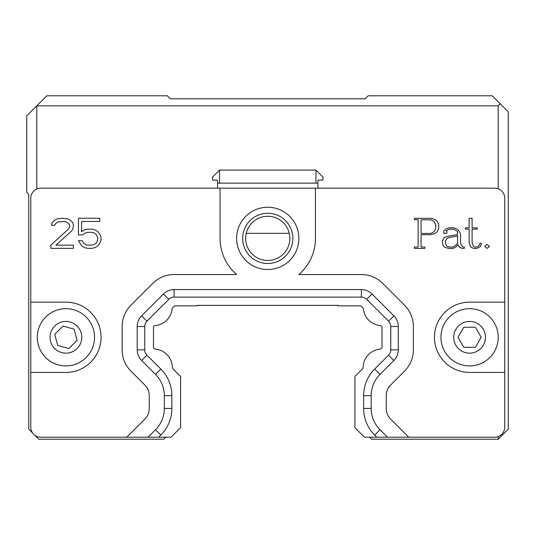 <?xml version="1.0" encoding="UTF-8"?>
<svg xmlns="http://www.w3.org/2000/svg" width="535" height="535" viewBox="0 0 535 535"><rect width="100%" height="100%" fill="white"/><g stroke="black" fill="none" stroke-linecap="round" stroke-linejoin="round"><path stroke-width="0.8" d="M45.776 316.954A28.616 28.616 0 0 0 58.368 364.897A28.616 28.616 0 0 0 93.592 330.015A28.616 28.616 0 0 0 45.776 316.954M54.73 334.235L62.963 326.076L74.151 329.132L77.1 340.347L68.861 348.506L57.673 345.449L54.73 334.235M444.806 351.602A28.616 28.616 0 0 0 494.373 351.602A28.616 28.616 0 0 0 469.59 308.668A28.616 28.616 0 0 0 444.806 351.602M463.791 347.329L457.993 337.291L463.791 327.246L475.388 327.246L481.186 337.291L475.388 347.329L463.791 347.329M504.732 205.239L504.732 255.449M30.769 205.239L30.769 255.449M434.5 230.973L433.283 232.19L430.809 233.427L421.065 233.427L421.065 219.805L430.802 219.805L433.283 221.049L434.507 222.266L435.757 224.74L435.757 228.492L434.5 230.973M448.898 247.063L446.705 245.986L445.474 243.565L445.474 240.984L446.698 238.603L449.012 237.493L457.505 236.062L457.599 235.226L457.599 243.378L455.091 245.806L452.57 247.063L448.898 247.063M160.828 435.069L158.694 437.202L171.046 437.202L180.589 427.666L180.589 376.453L172.932 368.802A1.806 1.806 0 0 1 172.404 367.552A18.912 18.912 0 0 0 155.13 349.034A1.806 1.806 0 0 1 153.478 347.235L153.478 327.346A1.806 1.806 0 0 1 155.143 325.541A18.444 18.444 0 0 0 172.056 309.009A1.806 1.806 0 0 1 172.571 307.919L174.631 305.859L197.462 305.859L197.462 305.358L338.04 305.358L338.04 305.859L360.871 305.859L362.931 307.919A1.806 1.806 0 0 1 363.446 309.009A18.444 18.444 0 0 0 380.358 325.541A1.806 1.806 0 0 1 382.023 327.346L382.023 347.235A1.806 1.806 0 0 1 380.372 349.034A18.912 18.912 0 0 0 363.098 367.552A1.806 1.806 0 0 1 362.569 368.802L354.912 376.453L354.912 427.666L364.455 437.202L376.814 437.202L374.674 435.069L380.004 429.745A30.127 30.127 0 0 1 371.183 408.446A30.127 30.127 0 0 0 380.004 429.745L387.46 437.202L376.814 437.202M374.674 435.075A37.657 37.657 0 0 1 363.646 408.446L371.183 408.446L371.183 395.673A30.127 30.127 0 0 1 380.004 374.373A30.127 30.127 0 0 0 371.183 395.673L363.646 395.673L363.646 408.446M363.646 395.673A37.657 37.657 0 0 1 374.674 369.043L380.004 374.373L393.88 360.49L388.557 355.166L374.681 369.043M160.828 369.043A37.657 37.657 0 0 1 171.855 395.673L171.855 408.446L164.319 408.446A30.127 30.127 0 0 1 155.498 429.745A30.127 30.127 0 0 0 164.319 408.446L164.319 395.673A30.127 30.127 0 0 0 155.498 374.373L160.828 369.043L146.944 355.166A7.53 7.53 0 0 1 144.738 349.843L144.738 326.517A7.53 7.53 0 0 1 146.944 321.187L168.806 299.326A7.53 7.53 0 0 1 174.129 297.126L361.372 297.126A7.53 7.53 0 0 1 366.696 299.326L388.557 321.187A7.53 7.53 0 0 1 390.764 326.517L390.764 349.843A7.53 7.53 0 0 1 388.557 355.166M171.855 408.446A37.657 37.657 0 0 1 160.828 435.075L155.498 429.745L148.041 437.202L126.742 437.202L144.845 419.099A15.06 15.06 0 0 0 149.258 408.446L149.258 395.673A15.06 15.06 0 0 0 144.845 385.019L130.968 371.143A30.127 30.127 0 0 1 122.147 349.843L122.147 326.517A30.127 30.127 0 0 1 130.968 305.211L152.829 283.349A30.127 30.127 0 0 1 174.129 274.529L236.637 274.529A47.695 47.695 0 0 1 220.052 238.376L220.052 188.173L315.449 188.173L315.449 238.376A47.695 47.695 0 0 1 298.871 274.529L361.372 274.529A30.127 30.127 0 0 1 382.672 283.349L404.534 305.211A30.127 30.127 0 0 1 413.354 326.517L413.354 349.843A30.127 30.127 0 0 1 404.534 371.143L390.657 385.019A15.06 15.06 0 0 0 386.243 395.673L386.243 408.446A15.06 15.06 0 0 0 390.657 419.099L408.76 437.202L387.46 437.202M155.498 374.373L141.621 360.49L155.498 374.373A30.127 30.127 0 0 1 164.319 395.673L171.855 395.673M146.944 355.166L141.621 360.49A15.06 15.06 0 0 1 137.207 349.843L137.207 326.517A15.06 15.06 0 0 1 141.621 315.864L163.483 294.003A15.06 15.06 0 0 1 174.129 289.589L361.372 289.589A15.06 15.06 0 0 1 372.019 294.003L393.88 315.864A15.06 15.06 0 0 1 398.294 326.517L398.294 349.843A15.06 15.06 0 0 1 393.88 360.49M437.262 221.43L438.7 224.386L438.7 228.639L437.262 231.581L435.604 233.193L431.096 234.718L421.065 234.718L421.065 247.056L424.85 247.056L424.85 248.421L414.358 248.421L414.358 247.056L418.123 247.056L418.123 219.664L414.358 219.664L414.358 218.293L431.123 218.293L435.63 219.832L437.262 221.43M469.155 227.85L469.155 218.293L472.091 218.293L472.091 227.85L477.227 227.85L477.227 229.194L472.091 229.194L472.091 242.241L473.361 246.133L474.291 247.056L476.331 247.056L478.698 245.866L480.196 243.091L481.6 243.706L480.109 246.762L476.819 248.421L473.595 248.421L470.512 246.856L469.155 242.362L469.155 229.194L465.39 229.194L465.39 227.85L469.155 227.85M462.755 247.056L464.32 247.056L464.32 248.421L462.006 248.421L458.97 246.882L458.04 244.562L456.188 246.856L453.038 248.421L448.531 248.421L444.083 246.943L442.539 243.799L442.539 240.703L444.097 237.567L448.551 236.082L456.576 234.771L457.599 233.755L457.599 231.561L453.941 229.194L448.918 229.194L446.05 230.893L446.852 230.893L446.852 233.327L443.769 233.327L443.769 230.993L445.408 229.314L448.39 227.85L454.342 227.85L457.512 229.415L459.09 230.986L460.541 233.935L460.541 243.539L462.755 247.056M489.431 246.414L487.037 248.421L484.763 246.414L487.037 244.381L489.431 246.414M504.732 372.434L469.59 372.434A35.143 35.143 0 0 1 434.447 337.291A35.143 35.143 0 0 1 469.59 302.141L504.732 302.141L504.732 427.164A10.045 10.045 0 0 1 494.694 437.202L408.76 437.202M144.738 349.843L137.207 349.843L137.207 326.517L144.738 326.517M146.944 321.187L141.621 315.864L163.483 294.003L168.806 299.326M174.129 297.126L174.129 289.589L361.372 289.589L361.372 297.126M366.696 299.326L372.019 294.003L393.88 315.864L388.557 321.187M390.764 326.517L398.294 326.517L398.294 349.843L390.764 349.843M55.874 245.157L73.442 245.157L73.442 248.36L50.852 248.36L50.852 245.157L68.42 229.134L69.677 226.566L69.677 225.288L68.42 223.362L66.541 222.078L63.404 221.443L57.753 222.078L55.874 223.362L54.617 225.288L51.48 225.288L52.102 222.72L54.617 220.159L57.125 218.875L61.518 218.233L67.798 218.875L70.306 220.159L72.813 222.72L73.442 225.288L72.813 229.134L71.563 231.053L55.874 245.157M94.153 232.979L91.645 232.337L87.88 232.337L85.366 232.979L82.858 234.898L78.464 234.898L78.464 218.233L99.804 218.233L99.804 221.443L81.601 221.443L81.601 231.695L84.744 229.776L87.88 229.134L91.645 229.134L94.782 229.776L97.918 231.695L99.804 234.256L101.061 237.466L101.061 240.028L99.804 243.231L97.918 245.799L94.782 247.718L91.645 248.36L87.88 248.36L84.744 247.718L81.601 245.799L78.464 240.67L82.229 240.67L83.487 243.231L85.366 244.515L87.88 245.157L91.645 245.157L94.153 244.515L96.039 243.231L97.29 241.312L97.918 238.108L96.039 234.256L94.153 232.979M30.769 302.141L65.912 302.141A35.143 35.143 0 0 1 101.061 337.291A35.143 35.143 0 0 1 65.912 372.434L30.769 372.434L30.769 198.211A10.045 10.045 0 0 1 40.807 188.173L220.052 188.173M315.449 188.173L494.694 188.173A10.045 10.045 0 0 1 504.732 198.211L504.732 302.141M158.694 437.202L148.041 437.202M298.878 238.376A31.13 31.13 0 0 1 252.186 265.34A31.13 31.13 0 0 1 252.186 211.419A31.13 31.13 0 0 1 298.878 238.376M126.742 437.202L40.807 437.202A10.045 10.045 0 0 1 30.769 427.164L30.769 372.434M32.775 433.189L28.756 429.17L28.756 194.198L26.75 192.185L26.75 115.868L36.795 105.83L36.795 189.002A10.045 10.045 0 0 1 40.807 188.166L217.544 188.166L217.544 180.135L212.522 180.135L212.522 177.118L219.551 170.09L315.951 170.09L322.979 177.118L322.979 180.135L317.957 180.135L317.957 183.144L219.551 183.144L219.551 170.09M317.957 183.144L317.957 188.166L494.694 188.166A10.045 10.045 0 0 1 498.205 188.801L498.205 188.808M500.218 103.823L498.205 105.83L36.795 105.83L46.833 95.785L167.335 95.785L170.344 98.801L365.158 98.801L368.167 95.785L492.18 95.785L508.25 111.855L508.25 429.17L498.205 439.215L371.718 439.215L369.712 437.202M165.79 437.202L163.784 439.215L38.801 439.215L34.782 435.196M36.795 436.366L36.795 437.202M498.205 105.83L498.205 188.801M498.205 436.567L498.205 439.215M246.24 233.354L289.268 233.354M219.551 183.144L217.544 183.144M315.951 170.09L315.951 183.144M267.754 260.465A22.089 22.089 0 0 0 286.88 227.328A22.089 22.089 0 0 0 248.621 227.328A22.089 22.089 0 0 0 267.754 260.465M267.754 213.271A25.105 25.105 0 0 0 246.013 250.928A25.105 25.105 0 0 0 289.495 250.928A25.105 25.105 0 0 0 267.754 213.271M362.931 307.919L360.871 305.859M338.04 305.358L197.462 305.358M54.751 326.016A15.863 15.863 0 0 1 81.26 333.258A15.863 15.863 0 0 1 61.732 352.598A15.863 15.863 0 0 1 54.751 326.016M455.847 345.222A15.863 15.863 0 0 1 469.59 321.421A15.863 15.863 0 0 1 483.332 345.222A15.863 15.863 0 0 1 455.847 345.222"/></g></svg>
